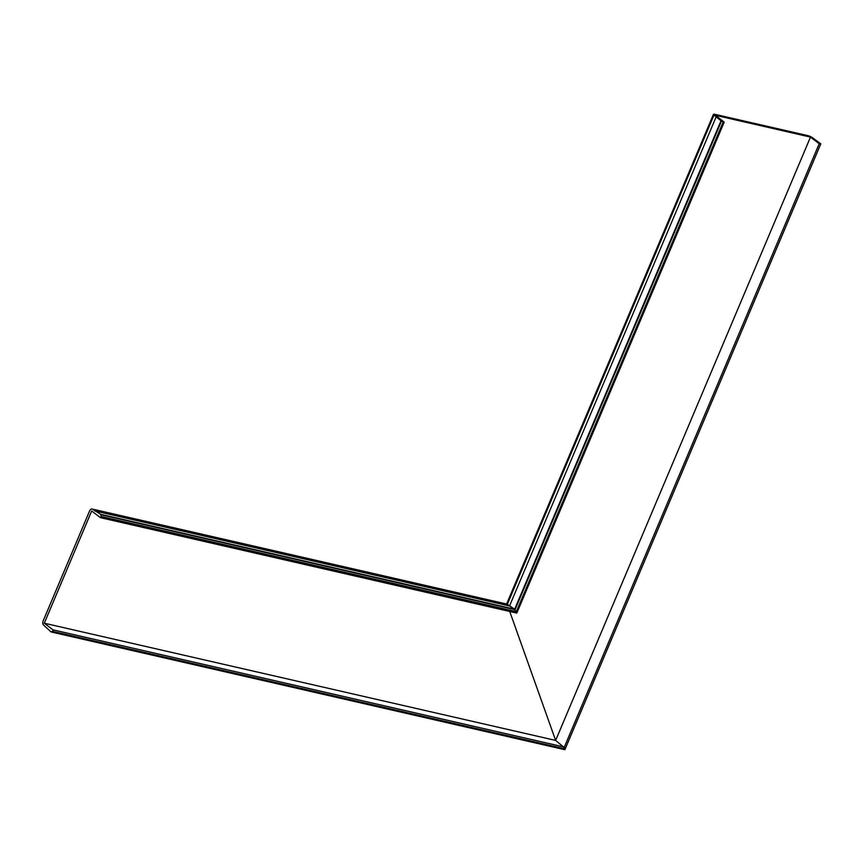 <?xml version="1.0" encoding="UTF-8"?>
<svg xmlns="http://www.w3.org/2000/svg" width="864" height="864" viewBox="0 0 864 864"><rect width="100%" height="100%" fill="white"/><g stroke="black" fill="none" stroke-linecap="round" stroke-linejoin="round"><path stroke-width="1.3" d="M44.28 623.203L52.996 629.856L53.114 630.958L51.041 631.886L43.686 625.169A3.37 2.095 -77.1 0 1 43.2 620.795L89.597 510.959A3.37 2.095 102.9 0 1 92.113 509.026A3.37 2.095 102.9 0 1 92.632 509.274L100.699 514.328L101.164 517.201L100.408 517.622L91.692 510.97L44.28 623.203L555.638 740.416L509.728 611.474L555.638 740.416L810.486 137.084L715.36 115.279L724.205 122.116L516.834 613.03M94.835 510.959L509.512 605.999L514.674 609.217L516.629 613.019L514.674 609.217L506.887 604.087L92.113 509.026M565.11 748.31L555.638 740.416L565.11 748.31M564.646 749.606L565.196 748.883L564.646 749.606L51.397 631.962L564.894 749.639L820.8 143.834L819.202 143.737L810.486 137.084M564.894 749.65L820.8 143.834L812.214 137.57A3.37 0.713 -157.1 0 0 807.883 135.637L714.798 114.307A3.37 0.713 22.9 0 0 713.448 114.34A3.37 0.713 22.9 0 0 713.988 115.063L720.997 120.787L724.205 122.116M506.585 604.152L509.512 605.999L716.191 116.737M101.25 516.499L516.348 611.636L723.222 121.889M52.996 629.856L564.354 747.068L819.202 143.737M52.715 631.411L565.196 748.883L820.627 144.212M92.632 509.274L507.319 604.325L713.988 115.063M100.699 514.328L514.674 609.217L720.997 120.787M100.948 514.75L515.063 609.671L721.462 121.057M100.678 517.687L516.629 613.019M51.214 631.973L564.797 749.693M100.537 517.687L516.737 613.084M713.448 114.34L506.596 604.022"/></g></svg>
